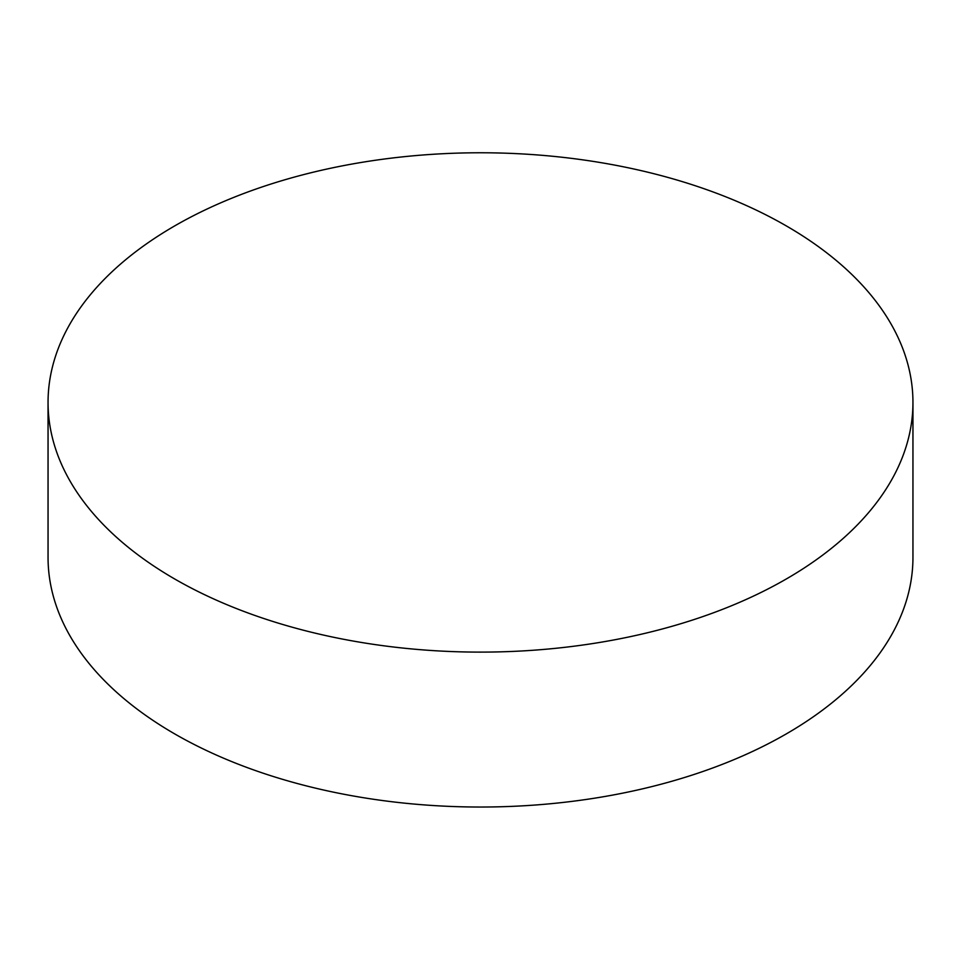<?xml version="1.0" encoding="UTF-8"?>
<svg xmlns="http://www.w3.org/2000/svg" width="961" height="961" viewBox="0 0 961 961"><rect width="100%" height="100%" fill="white"/><g stroke="black" fill="none" stroke-linecap="round" stroke-linejoin="round"><path stroke-width="1.44" d="M48.05 402.443L48.05 557.356A432.45 249.668 0 0 0 174.71 733.904A432.45 249.668 0 0 0 786.29 733.904A432.45 249.668 0 0 0 912.95 557.356L912.95 402.443A432.45 249.668 180 0 1 645.996 633.107A432.45 249.668 180 0 1 174.71 578.99A432.45 249.668 180 0 1 48.05 402.443A432.45 249.668 180 0 1 315.004 171.779A432.45 249.668 180 0 1 786.29 225.895A432.45 249.668 180 0 1 912.95 402.443"/></g></svg>
